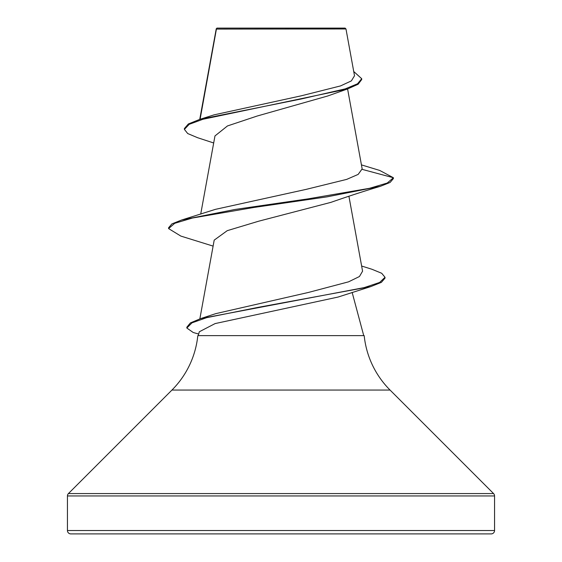 <?xml version="1.0" encoding="UTF-8"?>
<svg xmlns="http://www.w3.org/2000/svg" width="562" height="562" viewBox="0 0 562 562"><rect width="100%" height="100%" fill="white"/><g stroke="black" fill="none" stroke-linecap="round" stroke-linejoin="round"><path stroke-width="0.84" d="M354.517 75.807L345.974 28.964L345.11 28.1L216.89 28.1L216.412 29.091L216.349 28.641M345.974 28.964L216.412 29.091L200.093 119.277M67.44 530.528A3.372 3.372 0 0 0 70.812 533.9L491.188 533.9A3.372 3.372 0 0 0 494.56 530.528L67.44 530.528L67.44 495.958A3.372 3.372 0 0 1 68.431 493.569L171.937 390.063A89.92 89.92 0 0 0 197.81 335.626L364.19 335.626A89.92 89.92 0 0 0 390.063 390.063L493.569 493.569A3.372 3.372 0 0 1 494.56 495.958L494.56 530.528M361.633 266.023L371.925 269.261L381.71 273.28L385.019 277.291L385.019 278.127L381.366 282.37L370.737 286.606L338.113 297.045L215.098 323.586L199.299 331.784L198.274 335.626M352.149 292.423L363.726 335.626M213.679 142.973L197.613 137.711L187.722 133.552L184.392 129.386L189.19 124.335L202.882 119.285L347.492 88.972L327.73 95.983L257.277 115.997L227.455 125.951L214.972 135.934L200.711 214.115M361.436 164.884L379.694 170.434L393.4 177.74L393.4 178.568L390.091 182.446L380.362 186.317C365.258 190.785 348.798 196.124 330.969 202.341L258.618 221.217L227.252 230.659L214.248 240.1M385.019 277.291L379.624 282.454L364.141 287.618L200.676 318.591L215.78 313.638L308.44 292.444L348.595 281.822L359.448 276.518L362.574 271.186L348.911 196.201M362.202 169.38L393.4 177.74L387.267 183.022L369.529 188.305L308.067 198.871L235.113 209.443L181.638 220.009L215.464 209.338L306.149 189.373L346.691 179.383L358.17 174.396L362.16 168.86L347.59 88.936M184.392 129.386L184.392 128.55L188.368 123.956L199.819 119.362L214.066 114.859L301.415 95.779L340.544 85.916L351.376 80.886L354.482 75.814M347.492 88.972L358.12 84.251L361.71 79.537L361.71 78.701L353.737 71.522M199.819 119.362L301.007 99.031L345.265 88.866L357.544 83.78L361.71 78.701M216.173 29.055L216.328 28.669L216.173 29.055M380.362 186.317L326.887 196.883L253.926 207.455L192.457 218.021L174.733 223.304L168.6 228.593L180.859 236.089L213.11 246.107M370.737 286.606L258.337 307.323L206.626 317.678L191.965 322.855L186.844 328.032L193.202 332.493L198.695 334.06M181.638 220.009L171.909 223.887L168.6 227.758L168.6 228.593M200.676 318.591L190.413 322.897L186.844 327.196L186.844 328.032M494.56 495.958L67.44 495.958M493.569 493.569L68.431 493.569M390.063 390.063L171.937 390.063M216.251 28.803L199.742 119.383M214.206 240.093L199.854 318.858M216.173 29.751L216.173 29.013"/></g></svg>
